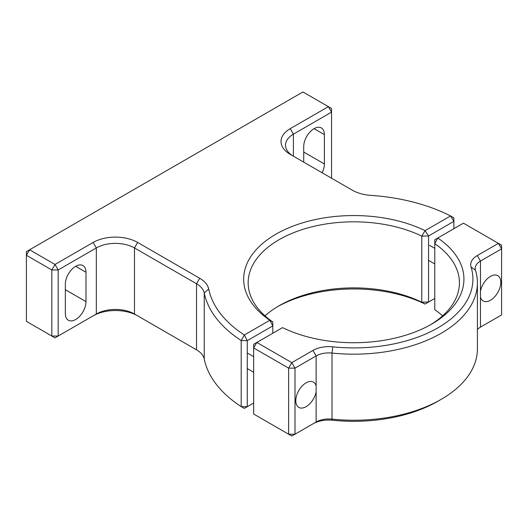 <?xml version="1.0" encoding="UTF-8"?>
<svg xmlns="http://www.w3.org/2000/svg" width="528" height="528" viewBox="0 0 528 528"><rect width="100%" height="100%" fill="white"/><g stroke="black" fill="none" stroke-linecap="round" stroke-linejoin="round"><path stroke-width="0.79" d="M322.12 172.762A14.612 8.435 120 0 0 324.397 163.984L324.397 134.62A14.612 8.435 120 0 0 321.367 127.934A14.612 8.435 120 0 0 314.061 128.66A14.612 8.435 120 0 0 303.732 146.553L303.732 162.149M75.669 266.297A14.612 8.435 120 0 0 65.34 284.189L65.34 313.546A14.612 8.435 120 0 0 68.363 320.239A14.612 8.435 120 0 0 79.622 316.325A14.612 8.435 120 0 0 85.998 301.62L85.998 272.257A14.612 8.435 120 0 0 82.975 265.571A14.612 8.435 120 0 0 75.669 266.297L85.998 272.257M331.544 178.207L331.544 108.471L302.94 91.958L26.4 251.612L26.4 255.281L29.581 249.777L55.004 264.455L58.186 269.966L58.186 336.032L96.327 314.008A26.974 15.569 180 0 1 134.475 314.008L196.522 349.833A26.974 15.569 180 0 1 204.237 359.027A150.592 86.942 0 0 0 241.19 406.606L241.19 340.54A150.592 86.942 180 0 1 204.237 292.961A26.974 15.569 0 0 0 196.522 283.767L134.475 247.942A26.974 15.569 0 0 0 96.327 247.942L58.186 269.966L51.83 269.966L55.004 264.455L93.152 242.438A31.469 18.17 180 0 1 137.65 242.438L199.696 278.263A31.469 18.17 180 0 1 208.699 288.988A146.098 84.348 0 0 0 244.332 334.996L241.19 340.54L247.269 340.639L247.269 406.705L244.332 408.408L253.671 403.016L247.269 406.705L241.19 406.606L244.332 408.408M272.811 333.234L272.811 325.895L247.269 340.639L244.332 334.996L269.821 320.278A110.134 63.584 180 0 1 275.92 234.181A110.134 63.584 180 0 1 425.053 230.657L450.549 215.939A146.098 84.348 0 0 0 370.847 195.367A31.469 18.17 180 0 1 352.268 190.172L290.222 154.348A31.469 18.17 180 0 1 290.222 128.66L328.37 106.636L331.544 112.141L293.403 134.165A26.974 15.569 0 0 0 285.503 145.174A26.974 15.569 0 0 0 293.363 156.163M453.875 228.703L453.875 221.357L450.549 215.939L453.875 217.846L453.875 221.357L428.571 235.97L428.571 302.036L425.053 304.062A110.134 63.584 0 0 0 277.543 306.669M264.997 315.843A105.64 60.991 180 0 1 279.094 305.752A105.64 60.991 180 0 1 421.793 302.201L428.571 302.036L434.782 298.445L425.053 304.062L421.793 302.201L421.793 236.135L428.571 235.97L425.053 230.657L421.793 236.135A105.64 60.991 0 0 0 309.21 227.522A105.64 60.991 0 0 0 248.16 282.81A105.64 60.991 0 0 0 272.811 321.968L272.811 325.895L269.821 320.278L272.811 321.968M196.522 349.833L196.522 283.767L199.696 278.263M196.561 349.853L137.65 315.843A31.469 18.17 0 0 0 93.152 315.843L55.004 337.867L26.4 321.347L51.83 336.032L51.83 269.966L26.4 255.281L26.4 321.347M134.475 314.008L137.65 315.843L134.475 314.008L134.475 247.942L137.65 242.438M93.152 242.438L96.327 247.942L96.327 314.008L93.152 315.843M58.186 336.032L51.83 336.032L55.004 337.867L58.186 336.032M306.115 382.826A14.612 8.435 -60 0 1 313.421 382.1A14.612 8.435 -60 0 1 316.127 386.027L316.127 391.921A14.612 8.435 -60 0 1 306.115 406.685A14.612 8.435 -60 0 1 298.815 407.405A14.612 8.435 -60 0 1 296.571 395.696A14.612 8.435 -60 0 1 306.115 382.826M490.472 276.388A14.612 8.435 -60 0 1 497.779 275.662A14.612 8.435 -60 0 1 500.016 287.371A14.612 8.435 -60 0 1 490.472 300.247A14.612 8.435 -60 0 1 483.173 300.967A14.612 8.435 -60 0 1 480.467 297.04L480.467 291.152A14.612 8.435 -60 0 1 490.472 276.388M441.21 399.34L438.029 401.174A119.123 68.772 180 0 1 332.805 420.242A22.473 12.976 0 0 0 312.946 423.845L291.812 436.042L288.631 434.207L288.631 368.141L253.671 347.959L253.671 414.025L288.631 434.207L294.994 434.207L316.127 422.011A17.978 10.382 180 0 1 332.013 419.126A123.618 71.372 0 0 0 441.21 399.34A123.618 71.372 0 0 0 477.411 348.876L477.411 282.81A123.618 71.372 180 0 1 332.013 353.06A17.978 10.382 0 0 0 316.127 355.938L294.994 368.141L291.812 362.637L312.946 350.434A22.473 12.976 180 0 1 332.805 346.837A119.123 68.772 0 0 0 471.055 267.016A22.473 12.976 180 0 1 477.286 255.559L498.419 243.355L501.6 245.19L501.6 248.86L480.467 261.063A17.978 10.382 0 0 0 475.2 268.402A17.978 10.382 0 0 0 475.477 270.23A123.618 71.372 180 0 1 477.411 282.81M253.671 414.025L291.812 436.042L294.994 434.207L294.994 368.141L288.631 368.141L291.812 362.637L256.846 342.454L253.671 347.959L253.671 344.289L282.539 327.624A110.134 63.584 180 0 0 431.673 324.1A110.134 63.584 180 0 0 437.771 237.996L434.782 239.725L434.782 309.718A105.64 60.991 180 0 1 442.596 315.843M430.049 325.017A105.64 60.991 0 0 0 459.433 282.81A105.64 60.991 0 0 0 434.782 243.652L437.771 237.996L463.459 223.166L498.419 243.355L501.6 248.86L501.6 314.926L480.427 327.149M477.411 329.479A17.978 10.382 180 0 1 480.467 327.129L501.6 314.926M312.946 423.845L316.127 422.011L316.127 391.921M290.222 128.66L293.403 134.165L293.403 156.182M208.699 288.988L204.237 292.961L204.237 359.027M65.34 289.694L85.998 301.62M314.061 128.66L324.397 134.62M303.732 152.057L324.397 163.984M316.127 386.027L316.127 355.938L312.946 350.434M332.805 346.837L332.013 353.06L332.013 419.126L332.805 420.242M471.055 267.016L475.477 270.23M477.286 255.559L480.467 261.063L480.467 291.152M480.467 297.04L480.467 327.129M247.269 352.994L253.671 356.69M247.269 368.564L253.671 372.26M428.571 260.363L434.782 263.947M429.574 245.368L434.782 248.378"/></g></svg>
